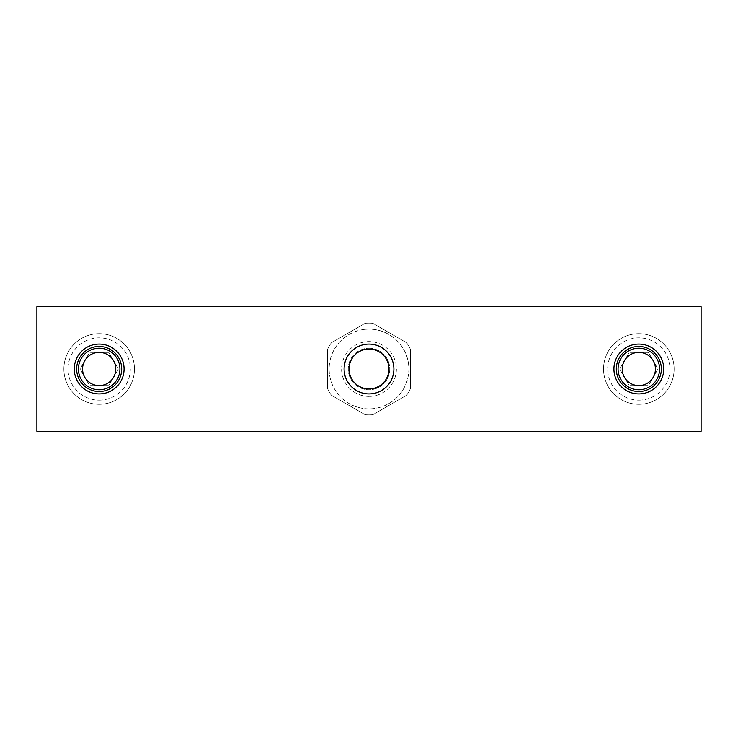 <?xml version="1.0" encoding="UTF-8"?>
<svg xmlns="http://www.w3.org/2000/svg" width="738" height="738" viewBox="0 0 738 738"><rect width="100%" height="100%" fill="white"/><g stroke="black" fill="none" stroke-linecap="round" stroke-linejoin="round"><path stroke-width="0.55" stroke-dasharray="3.69 2.77" d="M638.831 344.092A24.907 24.907 0 0 1 660.399 381.454A24.907 24.907 0 0 1 617.263 381.454A24.907 24.907 0 0 1 638.831 344.092M99.169 344.092A24.907 24.907 0 0 1 120.737 381.454A24.907 24.907 0 0 1 77.601 381.454A24.907 24.907 0 0 1 99.169 344.092M36.9 306.731L36.9 431.269L701.1 431.269L701.1 306.731L36.9 306.731M369 348.244A20.756 20.756 0 0 1 386.98 379.378A20.756 20.756 0 0 1 351.02 379.378A20.756 20.756 0 0 1 369 348.244A20.756 20.756 0 0 1 386.98 379.378A20.756 20.756 0 0 1 351.02 379.378A20.756 20.756 0 0 1 369 348.244M99.169 389.756A20.756 20.756 0 0 0 117.148 358.622A20.756 20.756 0 0 0 81.189 358.622A20.756 20.756 0 0 0 99.169 389.756A20.756 20.756 0 0 0 117.148 358.622A20.756 20.756 0 0 0 81.189 358.622A20.756 20.756 0 0 0 99.169 389.756M99.169 404.286A35.286 35.286 0 0 0 129.731 351.353A35.286 35.286 0 0 0 68.606 351.353A35.286 35.286 0 0 0 99.169 404.286A35.286 35.286 0 0 0 129.731 351.353A35.286 35.286 0 0 0 68.606 351.353A35.286 35.286 0 0 0 99.169 404.286A35.286 35.286 0 0 0 129.731 351.353A35.286 35.286 0 0 0 68.606 351.353A35.286 35.286 0 0 0 99.169 404.286M108.754 352.395L118.338 369L108.754 385.605L89.584 385.605L79.999 369L89.584 352.395L108.754 352.395L118.338 369L108.754 385.605L89.584 385.605L79.999 369L89.584 352.395L108.754 352.395M365.651 329.286A39.852 39.852 0 0 1 408.815 367.321A39.852 39.852 0 0 1 369 408.852A39.852 39.852 0 0 1 329.185 370.679A39.852 39.852 0 0 1 365.651 329.286M365.144 323.29A45.876 45.876 0 0 1 372.856 323.29L406.656 342.81A45.876 45.876 0 0 1 410.512 349.48L410.512 388.52A45.876 45.876 0 0 1 406.656 395.19L372.856 414.71A45.876 45.876 0 0 1 365.144 414.71L331.344 395.19A45.876 45.876 0 0 1 327.488 388.52L327.488 349.48A45.876 45.876 0 0 1 331.344 342.81L365.144 323.29A45.876 45.876 0 0 1 372.856 323.29L406.656 342.81A45.876 45.876 0 0 1 410.512 349.48L410.512 388.52A45.876 45.876 0 0 1 406.656 395.19L372.856 414.71A45.876 45.876 0 0 1 365.144 414.71L331.344 395.19A45.876 45.876 0 0 1 327.488 388.52L327.488 349.48A45.876 45.876 0 0 1 331.344 342.81L365.144 323.29M369 408.852A39.852 39.852 0 0 1 334.489 349.074A39.852 39.852 0 0 1 403.511 349.074A39.852 39.852 0 0 1 369 408.852M369 393.907A24.907 24.907 0 0 1 347.432 356.546A24.907 24.907 0 0 1 390.568 356.546A24.907 24.907 0 0 1 369 393.907M638.831 389.756A20.756 20.756 0 0 0 656.811 358.622A20.756 20.756 0 0 0 620.852 358.622A20.756 20.756 0 0 0 638.831 389.756A20.756 20.756 0 0 0 656.811 358.622A20.756 20.756 0 0 0 620.852 358.622A20.756 20.756 0 0 0 638.831 389.756M638.831 404.286A35.286 35.286 0 0 0 669.394 351.353A35.286 35.286 0 0 0 608.269 351.353A35.286 35.286 0 0 0 638.831 404.286A35.286 35.286 0 0 0 669.394 351.353A35.286 35.286 0 0 0 608.269 351.353A35.286 35.286 0 0 0 638.831 404.286A35.286 35.286 0 0 0 669.394 351.353A35.286 35.286 0 0 0 608.269 351.353A35.286 35.286 0 0 0 638.831 404.286M648.416 352.395L658.001 369L648.416 385.605L629.246 385.605L619.662 369L629.246 352.395L648.416 352.395L658.001 369L648.416 385.605L629.246 385.605L619.662 369L629.246 352.395L648.416 352.395M99.169 400.134A31.134 31.134 0 0 0 126.133 353.428A31.134 31.134 0 0 0 72.204 353.428A31.134 31.134 0 0 0 99.169 400.134M369 396.398A27.398 27.398 0 0 1 345.273 355.301A27.398 27.398 0 0 1 392.727 355.301A27.398 27.398 0 0 1 369 396.398M638.831 400.134A31.134 31.134 0 0 0 665.796 353.428A31.134 31.134 0 0 0 611.867 353.428A31.134 31.134 0 0 0 638.831 400.134"/><path stroke-width="1.11" d="M36.9 306.731L36.9 431.269L701.1 431.269L701.1 306.731L36.9 306.731M638.831 393.907A24.907 24.907 0 0 0 663.739 369A24.907 24.907 0 0 0 638.831 344.092A24.907 24.907 0 0 0 613.924 369A24.907 24.907 0 0 0 638.831 393.907M99.169 393.907A24.907 24.907 0 0 0 124.076 369A24.907 24.907 0 0 0 99.169 344.092A24.907 24.907 0 0 0 74.261 369A24.907 24.907 0 0 0 99.169 393.907M99.169 385.605A16.605 16.605 0 0 0 113.551 360.697A16.605 16.605 0 0 0 84.787 360.697A16.605 16.605 0 0 0 99.169 385.605M99.169 389.756A20.756 20.756 0 0 0 117.148 358.622A20.756 20.756 0 0 0 81.189 358.622A20.756 20.756 0 0 0 99.169 389.756M369 393.907A24.907 24.907 0 0 1 347.432 356.546A24.907 24.907 0 0 1 390.568 356.546A24.907 24.907 0 0 1 369 393.907M369 388.926A19.926 19.926 0 0 1 351.74 359.037A19.926 19.926 0 0 1 386.26 359.037A19.926 19.926 0 0 1 369 388.926M638.831 385.605A16.605 16.605 0 0 0 653.213 360.697A16.605 16.605 0 0 0 624.449 360.697A16.605 16.605 0 0 0 638.831 385.605M638.831 389.756A20.756 20.756 0 0 0 656.811 358.622A20.756 20.756 0 0 0 620.852 358.622A20.756 20.756 0 0 0 638.831 389.756M99.169 391.518A22.518 22.518 0 0 0 118.67 357.736A22.518 22.518 0 0 0 79.667 357.736A22.518 22.518 0 0 0 99.169 391.518M638.831 391.518A22.518 22.518 0 0 0 658.333 357.736A22.518 22.518 0 0 0 619.33 357.736A22.518 22.518 0 0 0 638.831 391.518"/></g></svg>

